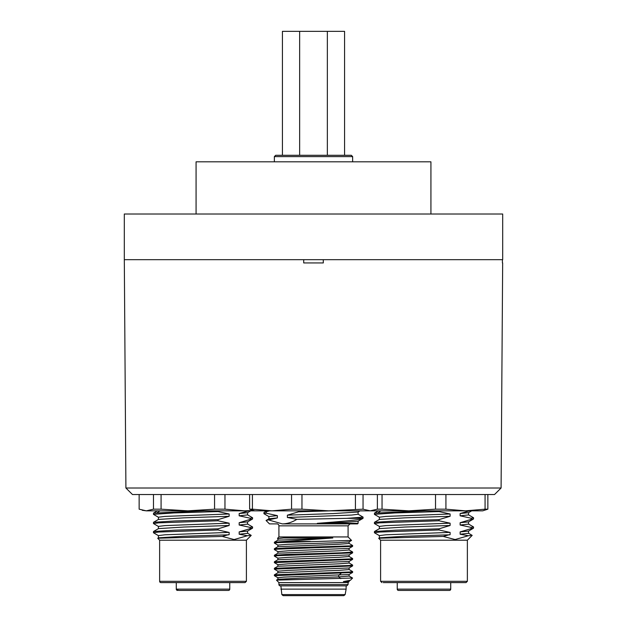 <?xml version="1.0" encoding="UTF-8"?>
<svg xmlns="http://www.w3.org/2000/svg" width="627" height="627" viewBox="0 0 627 627"><rect width="100%" height="100%" fill="white"/><g stroke="black" fill="none" stroke-linecap="round" stroke-linejoin="round"><path stroke-width="0.94" d="M383.207 582.601L466.057 582.601L467.366 581.3L467.366 540.2L380.597 540.2L378.692 538.295L379.453 537.817L404.07 536.281L448.807 534.831L450.108 534.666L450.108 532.386L385.942 534.792L379.382 535.599L379.382 537.856M450.727 589.129L397.236 589.129A1.301 1.301 0 0 0 398.537 590.43L449.426 590.43A1.301 1.301 0 0 0 450.727 589.129L450.727 582.601M449.426 590.43L444.904 590.43M430.506 590.43L428.594 590.43M445.922 494.531L445.922 509.179L435.522 509.179L435.522 494.531M268.897 518.85L268.897 516.546L277.353 515.637L266.256 513.223L263.92 513.678L263.983 512.455L269.469 510.84L370.212 510.84L377.376 509.179L382.047 509.179L382.047 494.531M487.861 494.531L487.861 509.179L485.071 509.179L485.071 494.531M485.071 509.179L465.5 510.84L445.922 509.179M435.522 509.179L408.788 510.84L382.047 509.179M253.449 510.48L244.538 510.84L271.985 510.84L291.555 509.179L301.963 509.179L328.697 510.84L363.049 509.179L370.212 510.84L482.696 510.84L487.861 509.179M408.788 510.84L425.224 510.84L374.468 513.105L374.468 514.406L379.453 517.283M374.468 513.105L378.379 510.84L383.136 510.84M469.56 510.84L460.132 513.521L468.51 512.69L471.7 510.84M460.132 513.521L460.132 515.817L471.23 518.231L473.557 517.777L468.51 514.822M468.581 512.604L468.581 514.9L460.132 515.817M471.23 518.231L471.23 519.375L460.132 522.714L468.51 521.883L473.495 518.999L471.23 519.375M473.557 517.777L473.495 518.999M460.132 522.714L460.132 525.018L471.23 527.425L473.557 526.978L468.51 524.015M468.581 521.805L468.581 524.101L460.132 525.018M471.23 527.425L471.23 528.577L460.132 531.915L468.51 531.085L473.495 528.2L471.23 528.577M473.557 526.978L473.495 528.2M449.637 532.339L439.01 529.972L379.766 532.041L374.397 532.723L379.453 535.685M439.01 529.972L439.01 528.827L450.108 525.481L404.815 527.048L379.453 528.616L374.468 531.5L395.739 530.16L439.01 528.827M374.397 532.723L374.468 531.5M450.108 525.481L450.108 523.184L439.01 520.778L379.774 522.84L374.397 523.529L379.453 526.484M379.382 528.702L379.382 526.398L385.942 525.598L450.108 523.184M439.01 520.778L439.01 519.626L450.108 516.287L404.823 517.855L379.453 519.422L374.468 522.299L395.747 520.966L439.01 519.626M374.397 523.529L374.468 522.299M450.108 516.287L450.108 513.983L439.01 511.577L439.01 510.84M439.01 511.577L394.712 512.949L374.397 514.328M379.382 519.501L379.382 517.204L385.934 516.397L450.108 513.983M460.132 531.915L460.132 534.22L468.353 535.732L455.116 539.549L443.234 536.446L378.716 538.24M468.581 530.998L468.581 533.303L460.132 534.22M448.916 534.909L450.108 534.666M443.234 536.446L448.807 534.831M468.51 533.216L472.178 535.38L468.353 535.732M452.812 582.601L423.977 582.601M281.844 594.576L283.13 595.65L343.87 595.65L345.156 594.576L281.844 594.576L280.88 585.861L280.23 585.861A1.301 1.301 0 0 1 278.921 584.56L348.079 584.56L346.77 585.861L290.434 585.861M266.083 520.441L277.353 517.933L268.967 518.772L266.067 520.488L269.469 523.89L276.969 523.89A1.959 1.959 0 0 1 278.921 525.849L348.079 525.849L350.031 523.89M343.87 595.65L313.5 595.65M280.88 589.129L346.12 589.129L346.12 585.861M280.23 585.861L346.77 585.861M340.774 578.603L338.682 576.895L300.709 578.094L277.933 579.285L276.491 580.124L352.523 578.039M349.114 580.97L349.114 581.566L343.416 581.566L349.067 581.025L350.517 580.155L352.578 578.055L349.067 576.025M277.894 579.34L277.894 577.71L283.898 577.099L349.067 574.504L352.601 572.459L274.36 575.672L274.399 574.81L349.662 572.004L352.64 571.597L349.067 569.504M278.921 584.56L278.921 582.601L348.079 582.601L349.114 581.566M278.921 582.601L276.491 580.124M277.933 577.765L274.36 575.672M343.416 581.566L350.36 580.281M349.067 562.975L352.64 565.068L349.662 565.476L274.399 568.281L274.399 569.198L277.933 571.236M349.067 556.455L352.64 558.547L349.662 558.955L274.399 561.761L274.399 562.67L277.933 564.715M341.174 573.227L338.682 575.265L338.682 576.895L349.106 576.08L349.106 574.45M274.399 574.81L277.933 572.764L338.995 570.358L349.114 569.559L349.114 567.921M274.399 568.281L277.933 566.244L339.003 563.838L349.114 563.03L349.114 561.4M274.399 561.761L277.933 559.715L338.988 557.309L349.114 556.51L349.114 554.879M277.886 572.819L277.886 571.189L287.997 570.382L349.067 567.976L352.601 565.93L274.36 569.144M277.886 566.291L277.886 564.661L288.012 563.861L349.067 561.455L352.601 559.409L274.36 562.623M277.886 559.77L277.886 558.14L287.997 557.34L349.067 554.926L352.64 552.842L352.601 551.972L349.067 549.934M352.64 565.068L352.601 565.93M352.64 571.597L352.601 572.459M277.933 558.195L274.36 556.102L277.338 555.694L352.601 552.889M352.64 558.547L352.601 559.409M277.886 538.577L283.584 537.974L332.819 537.974L277.941 540.145M349.114 541.83L349.114 543.46L338.995 544.26L277.941 546.673M349.114 548.351L349.114 549.981L338.995 550.788L277.941 553.194M277.886 553.249L277.886 551.611L287.997 550.812L349.067 548.406L352.601 546.36L277.338 549.166L274.36 549.573L277.933 551.666M277.886 546.72L277.886 545.09L287.997 544.291L337.702 542.684L349.067 541.885L351.559 540.419L277.338 542.645L274.36 543.053L277.933 545.145M332.819 537.974L274.399 542.19L274.36 543.053M274.36 556.102L274.399 555.24L285.826 554.472L341.174 552.842L352.64 552.026M274.36 549.573L274.399 548.711L285.826 547.943L349.662 545.905L352.64 545.498L349.067 543.405M283.733 541.501L310.428 541.501M277.933 538.617L283.584 537.974M352.64 545.498L352.601 546.36M277.51 538.35L278.921 536.939L348.079 536.939L348.079 525.849M363.08 517.126L363.025 518.341L346.856 518.349L363.08 517.126L358.033 514.171M357.939 523.326L317.333 523.326L345.501 522.275L358.033 521.233L363.025 518.341C360.603 520.002 339.003 521.664 317.333 523.326M358.103 511.953L358.103 514.25L351.676 515.049L287.37 517.471L296.853 519.352C292.166 522.275 287.338 523.788 282.362 523.89L357.531 523.89L358.103 523.326L358.103 521.147M277.353 517.933L277.353 515.637M298.476 510.84L298.476 511.828L287.37 515.167L332.663 513.599L358.033 512.032L360.094 510.84M287.37 515.167L287.37 517.471M263.92 513.678L268.975 516.632M266.256 513.223L266.256 512.079M346.856 518.349L296.853 519.352M282.362 523.89L269.226 520.128M298.476 511.828L331.189 510.84M267.024 510.84L269.469 510.84M377.376 509.179L377.376 494.531M355.431 509.179L355.431 494.531M363.049 494.531L363.049 509.179M291.555 509.179L291.555 494.531M301.963 494.531L301.963 509.179M252.415 494.531L252.415 509.179L249.624 509.179L249.624 494.531M254.789 510.84L249.624 509.179M252.415 509.179L271.985 510.84M245.094 582.601L160.943 582.601A1.301 1.301 0 0 1 159.634 581.3L246.403 581.3L245.094 582.601L243.793 582.601M177.606 589.129A1.301 1.238 -90 0 0 178.844 590.43L228.463 590.43A1.301 1.301 0 0 0 229.764 589.129L229.764 582.601M177.574 590.43A1.301 1.301 0 0 1 176.273 589.129L229.764 589.129M209.543 590.43L193.234 590.43M225.853 590.43L223.941 590.43M191.321 590.43L180.184 590.43M224.96 494.531L224.96 509.179L214.559 509.179L214.559 494.531M161.084 494.531L161.084 509.179L153.474 509.179L153.474 494.531M139.139 494.531L139.139 509.179L146.303 510.84L142.235 510.284M214.559 509.179L187.826 510.84L244.538 510.84L224.96 509.179M153.474 509.179L146.303 510.84L187.826 510.84L161.084 509.179M187.826 510.84L204.261 510.84L153.505 513.105L153.505 514.406L158.49 517.283M153.505 513.105L157.416 510.84L162.174 510.84M248.598 510.84L239.169 513.521L247.547 512.69L250.737 510.84M239.169 513.521L239.169 515.817L250.267 518.231L252.603 517.777L247.547 514.822M247.618 512.604L247.618 514.9L239.169 515.817M250.267 518.231L250.267 519.375L239.169 522.714L247.547 521.883L252.532 518.999L250.267 519.375M252.603 517.777L252.532 518.999M239.169 522.714L239.169 525.018L250.267 527.425L252.603 526.978L247.547 524.015M247.618 521.805L247.618 524.101L239.169 525.018M250.267 527.425L250.267 528.577L239.169 531.915L247.547 531.085L252.532 528.2L250.267 528.577M252.603 526.978L252.532 528.2M228.675 532.339L218.047 529.972L158.811 532.041L153.443 532.723L158.49 535.685M218.047 529.972L218.047 528.827L229.145 525.481L183.852 527.048L158.49 528.616L153.505 531.5L174.784 530.16L218.047 528.827M153.443 532.723L153.505 531.5M229.145 525.481L229.145 523.184L218.047 520.778L158.811 522.84L153.443 523.529L158.49 526.484M158.419 528.702L158.419 526.398L164.979 525.598L229.145 523.184M218.047 520.778L218.047 519.626L229.145 516.287L183.86 517.855L158.49 519.422L153.505 522.299L174.784 520.966L218.047 519.626M153.443 523.529L153.505 522.299M229.145 516.287L229.145 513.983L218.047 511.577L218.047 510.84M218.047 511.577L173.75 512.949L153.443 514.328M158.419 519.501L158.419 517.204L164.979 516.397L229.145 513.983M158.419 537.856L158.419 535.599L164.979 534.792L229.145 532.386L229.145 534.666L227.844 534.831L183.108 536.281L158.49 537.817L157.73 538.295L159.634 540.2L246.403 540.2L251.223 535.38L247.391 535.732L234.153 539.549L222.272 536.446L157.753 538.24M239.169 531.915L239.169 534.22L247.391 535.732M247.618 530.998L247.618 533.303L239.169 534.22M227.954 534.909L229.145 534.666M222.272 536.446L227.844 534.831M247.547 533.216L251.223 535.38M125.909 488.01L501.091 488.01L494.523 494.531L132.477 494.531L125.909 488.01L124.311 259.68L303.711 259.68L303.711 262.94L323.289 262.94L323.289 259.68L502.431 259.68L502.415 262.94M501.091 488.01L502.666 262.94M124.311 259.68L502.689 259.68L502.689 214.011L124.311 214.011L124.311 259.68M430.929 214.011L430.929 161.821L196.071 161.821L196.071 214.011M344.568 155.3L344.568 31.35L282.432 31.35L282.432 155.3M327.357 155.3L327.357 31.35M274.36 156.609L352.64 156.609L351.339 155.3L275.661 155.3L274.36 156.609L274.36 161.821M352.64 156.609L352.64 161.821M299.643 155.3L299.643 31.35M381.906 582.601L380.597 581.3L467.366 581.3M378.159 512.604L380.981 510.84M157.197 512.604L160.018 510.84M380.597 581.3L380.597 540.2M397.236 589.129L397.236 582.601M467.366 540.2L472.186 535.38M345.156 594.576L346.12 589.129M348.079 584.56L348.079 582.601M277.886 540.2L277.886 538.569M274.399 542.19L277.933 540.145M277.933 546.666L274.399 548.711M277.933 553.194L274.399 555.24M266.765 510.84L263.983 512.455M372.211 510.84L374.288 510.284M348.079 536.939L351.559 540.419M278.921 536.939L278.921 525.849M159.634 581.3L159.634 540.2M176.273 589.129L176.273 582.601M246.403 581.3L246.403 540.2"/></g></svg>
